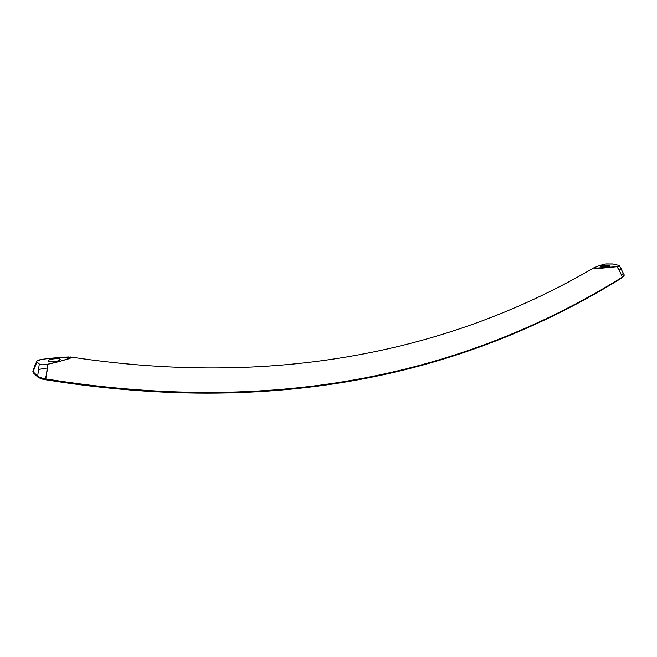 <?xml version="1.0" encoding="UTF-8"?>
<svg xmlns="http://www.w3.org/2000/svg" width="657" height="657" viewBox="0 0 657 657"><rect width="100%" height="100%" fill="white"/><g stroke="black" fill="none" stroke-linecap="round" stroke-linejoin="round"><path stroke-width="0.99" d="M605.655 263.999C599.718 265.256 595.924 266.668 594.265 268.237L616.915 266.701C619.814 266.274 620.183 265.765 618.032 265.182L613.186 264.024L605.655 263.999M601.787 266.956C600.482 265.633 602.904 265.214 609.072 265.715C610.419 267.038 607.988 267.456 601.787 266.956M70.422 356.989L70.701 357.014C72.746 358.32 64.854 359.765 61.315 360.89L47.838 364.208C58.038 362.122 65.955 359.798 71.588 357.227C62.711 357.145 52.946 357.843 42.294 359.33C37.892 359.995 36.102 360.841 36.923 361.884L39.264 363.994C40.668 364.955 43.526 365.029 47.838 364.208L45.776 378.925C289.261 418.213 475.783 368.019 622.393 277.098L619.247 270.158L616.915 266.701L604.588 267.9C601.344 268.261 592.121 268.853 594.519 267.432L596.909 266.504M59.943 359.215C61.955 360.816 50.326 362.804 48.503 361.161C46.598 359.543 58.095 357.597 59.943 359.215M613.186 264.024L618.032 265.182M35.026 364.84L32.883 371.534L37.671 376.223L39.264 363.994L36.923 361.884L33.072 371.911L36.767 361.095L41.678 359.404M61.142 357.408L68.854 356.956M45.251 379.672L38.492 377.463L45.333 379.705L47.468 369.144L47.838 364.208C43.551 365.021 40.693 364.947 39.264 363.994L37.671 376.223C39.067 377.266 41.769 378.169 45.776 378.925L45.292 379.697M618.36 265.264L619.37 265.732L616.915 266.701L619.247 270.158L622.393 277.098L624.093 274.708L619.411 265.789M605.968 263.925L612.833 263.95M32.883 371.534L33.285 372.806L33.072 371.911L37.671 376.223L38.032 377.266L37.671 376.223C39.05 377.266 41.744 378.169 45.776 378.925C289.261 418.213 475.783 368.019 622.393 277.098L622.031 277.681M622.828 273.772L622.409 274.93M624.125 274.881L624.027 275.439M623.772 275.891L622.261 277.665M610.123 266.249L600.9 266.611C599.053 265.329 609.852 264.911 610.123 266.249M50.433 361.728C54.572 361.892 57.717 361.334 59.877 360.036C62.768 357.244 45.226 359.207 48.7 361.293L50.433 361.728M56.617 361.301L52.182 361.802L56.617 361.301M47.468 369.144C43.444 368.577 40.57 368.774 38.837 369.76M36.693 361.251L34.903 366.154M619.247 270.158L621.423 268.779M594.133 267.662C459.744 346.387 286.271 389.478 71.276 357.104M624.109 274.774C624.585 274.93 623.978 275.883 622.294 277.64C475.602 368.659 288.949 418.92 45.333 379.705C42.902 379.45 40.422 378.588 37.884 377.126L33.285 372.806L32.875 371.566"/></g></svg>
